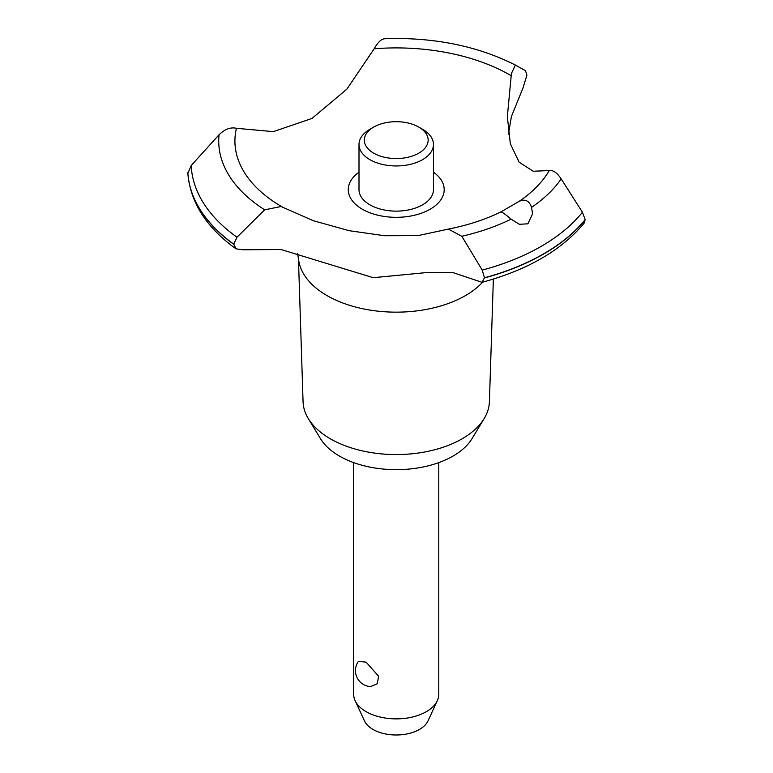 <?xml version="1.0" encoding="UTF-8"?>
<svg xmlns="http://www.w3.org/2000/svg" width="773" height="773" viewBox="0 0 773 773"><rect width="100%" height="100%" fill="white"/><g stroke="black" fill="none" stroke-linecap="round" stroke-linejoin="round"><path stroke-width="1.16" d="M493.367 279.063L489.406 401.767A93.185 53.801 180 0 1 484.207 418.502A93.185 53.801 180 0 1 330.342 438.803A93.185 53.801 180 0 1 308.263 418.502A93.185 53.801 180 0 1 303.064 401.767L298.426 258.008M484.207 418.502L472.061 438.581A80.315 46.37 180 0 1 339.444 456.08A80.315 46.37 180 0 1 320.409 438.581L308.263 418.502M482.661 282.164A97.871 56.506 180 0 1 465.443 295.605A97.871 56.506 180 0 1 327.027 295.605A97.871 56.506 180 0 1 298.533 258.955L297.508 253.351M585.161 219.629A208.507 120.385 180 0 1 543.67 253.824A208.507 120.385 180 0 1 484.458 277.778L482.033 282.329C527.486 270.019 561.498 250.307 584.079 223.213L585.161 219.629L582.427 212.246L561.188 178.901C557.033 172.708 553.043 169.925 549.245 170.553L533.225 171.248L519.118 162.175L510.335 143.778L507.349 116.607L511.407 73.522L515.388 65.067L525.466 70.662L526.935 75.078L522.983 88.016L511.407 116.549L508.46 134.183M385.341 38.747C381.756 38.563 378.036 41.906 374.161 48.786L346.835 89.195L311.983 118.433L273.352 131.632L236.432 128.299C230.663 126.985 224.866 129.139 219.049 134.753L191.211 165.509L187.868 173.384M482.033 282.329L452.591 272.463L424.986 272.724L373.262 277.691L281.063 249.534L242.78 249.776L236.036 248.838L233.775 244.152L236.982 237.214L264.656 209.831L281.063 206.507L313.297 220.711L349.154 230.692L384.519 235.726L418 235.62L448.408 229.088L461.819 236.277L482.217 270.106L484.458 277.778M585.161 219.803A208.507 120.385 180 0 1 543.67 253.998A208.507 120.385 180 0 1 484.458 277.951M527.882 223.812L519.379 224.296L511.098 219.174C505.465 214.334 502.044 211.918 500.827 211.947L519.05 201.424C525.051 198.642 529.225 200.622 531.582 207.367L532.549 213.918L527.882 223.812M353.686 462.621L353.686 694.299A42.554 24.572 0 0 0 355.116 700.628A42.554 24.572 0 0 0 366.141 711.672A42.554 24.572 0 0 0 407.284 718.03A42.554 24.572 0 0 0 437.354 700.628A42.554 24.572 0 0 0 438.784 694.299L438.784 462.621M358.411 661.398L366.141 662.161L378.635 676.269L377.224 683.786L370.682 686.579A15.953 15.953 0 0 1 358.401 661.398M437.354 700.628L428 720.9A32.872 18.977 180 0 1 404.772 734.34A32.872 18.977 180 0 1 372.992 729.432A32.872 18.977 180 0 1 364.469 720.9L355.116 700.628M418.802 127.091A31.915 18.426 0 0 0 373.668 127.091A31.915 18.426 0 0 0 373.668 153.151A31.915 18.426 0 0 0 418.802 153.151A31.915 18.426 0 0 0 418.802 127.091L422.56 129.265L418.802 127.091M422.56 129.265L422.56 129.265A37.23 21.499 180 0 1 433.469 144.464A37.23 21.499 180 0 1 410.482 164.32A37.23 21.499 180 0 1 369.909 159.663A37.23 21.499 180 0 1 359.001 144.464A37.23 21.499 180 0 1 369.909 129.265L373.668 127.091M433.469 144.464L433.469 189.636A37.23 21.499 180 0 1 410.482 209.493A37.23 21.499 180 0 1 369.909 204.835A37.23 21.499 180 0 1 359.001 189.636L359.001 144.464M448.408 229.088C467.907 225.233 485.386 219.513 500.856 211.937L500.827 211.947M282.908 207.328A161.315 93.137 180 0 1 282.164 206.903A161.315 93.137 180 0 1 236.432 128.299M374.161 48.786A161.315 93.137 180 0 1 510.306 75.184A161.315 93.137 180 0 1 511.05 75.619M549.245 170.553A161.315 93.137 180 0 1 519.05 201.424M433.469 172.176A47.965 27.693 180 0 1 430.155 209.212A47.965 27.693 180 0 1 364.112 210.198A47.965 27.693 180 0 1 359.001 172.176M233.775 244.326A208.507 120.385 180 0 1 187.839 172.794M233.775 244.152A208.507 120.385 180 0 1 187.839 172.621M511.098 219.174A177.51 102.49 180 0 1 461.819 236.277M582.427 212.246A205.087 118.404 180 0 1 541.255 246.326A205.087 118.404 180 0 1 482.217 270.106M561.188 178.901A177.51 102.49 180 0 1 531.573 207.357M236.982 237.214A205.087 118.404 180 0 1 191.211 165.509M264.656 209.831A177.51 102.49 180 0 1 219.059 134.744M236.036 248.838C206.265 227.484 190.206 202.226 187.849 173.065M515.388 65.067C477.569 45.936 433.933 37.133 384.481 38.65"/></g></svg>
